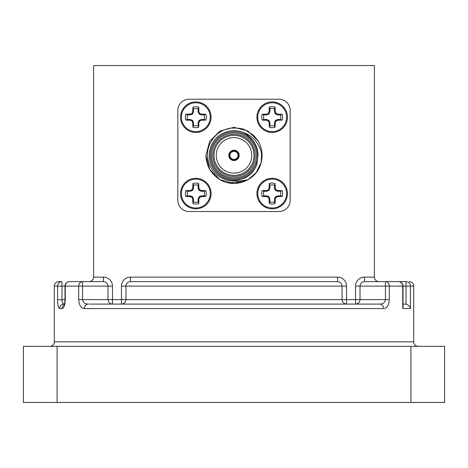 <?xml version="1.0" encoding="UTF-8"?>
<svg xmlns="http://www.w3.org/2000/svg" width="468" height="468" viewBox="0 0 468 468"><rect width="100%" height="100%" fill="white"/><g stroke="black" fill="none" stroke-linecap="round" stroke-linejoin="round"><path stroke-width="0.7" d="M195.811 132.462A15.274 15.274 0 0 1 180.537 117.187A15.274 15.274 0 0 1 195.811 101.913A15.274 15.274 0 0 1 211.086 117.187A15.274 15.274 0 0 1 195.811 132.462A15.274 15.274 0 0 0 211.086 117.187A15.274 15.274 0 0 0 195.811 101.913M195.811 131.619A14.432 14.432 0 0 1 181.379 117.187A14.432 14.432 0 0 1 195.811 102.755A14.432 14.432 0 0 1 210.243 117.187A14.432 14.432 0 0 1 195.811 131.619M272.189 132.462A15.274 15.274 0 0 1 256.914 117.187A15.274 15.274 0 0 1 272.189 101.913A15.274 15.274 0 0 1 287.463 117.187A15.274 15.274 0 0 1 272.189 132.462A15.274 15.274 0 0 0 287.463 117.187A15.274 15.274 0 0 0 272.189 101.913M272.189 131.619A14.432 14.432 0 0 1 257.757 117.187A14.432 14.432 0 0 1 272.189 102.755A14.432 14.432 0 0 1 286.621 117.187A14.432 14.432 0 0 1 272.189 131.619M272.189 208.839A15.274 15.274 0 0 1 256.914 193.565A15.274 15.274 0 0 1 272.189 178.29A15.274 15.274 0 0 1 287.463 193.565A15.274 15.274 0 0 1 272.189 208.839A15.274 15.274 0 0 0 287.463 193.565A15.274 15.274 0 0 0 272.189 178.29M272.189 207.997A14.432 14.432 0 0 1 257.757 193.565A14.432 14.432 0 0 1 272.189 179.133A14.432 14.432 0 0 1 286.621 193.565A14.432 14.432 0 0 1 272.189 207.997M195.811 208.839A15.274 15.274 0 0 1 180.537 193.565A15.274 15.274 0 0 1 195.811 178.29A15.274 15.274 0 0 1 211.086 193.565A15.274 15.274 0 0 1 195.811 208.839A15.274 15.274 0 0 0 211.086 193.565A15.274 15.274 0 0 0 195.811 178.29M195.811 207.997A14.432 14.432 0 0 1 181.379 193.565A14.432 14.432 0 0 1 195.811 179.133A14.432 14.432 0 0 1 210.243 193.565A14.432 14.432 0 0 1 195.811 207.997M61.987 299.824L57.576 299.596L57.576 286.118L54.288 286.118L54.288 341.827A4.493 4.493 0 0 1 49.795 346.32M406.013 281.625A4.493 4.411 -90 0 1 410.424 286.118A4.493 4.411 90 0 0 406.013 281.625L385.421 281.625L406.013 281.625L406.013 304.182L403.001 304.089L406.013 304.182C408.582 305.031 410.056 306.493 410.424 308.582L410.424 286.118L413.712 286.118L413.712 341.827A4.493 4.493 0 0 0 418.205 346.32M410.424 286.118L403.001 286.118L403.001 307.008M54.288 286.118A4.493 4.493 0 0 1 58.781 281.625L61.987 281.625L58.781 281.625M205.867 120.083L204.153 119.492A8.652 8.652 0 0 0 204.153 114.882L205.867 114.291A10.466 10.466 0 0 1 205.867 120.083L201.41 120.241L199.631 121.007L198.865 122.786L198.707 127.243A10.466 10.466 0 0 1 192.915 127.243L192.757 122.786L191.991 121.007L190.213 120.241L185.755 120.083A10.466 10.466 0 0 1 185.755 114.291L190.213 114.133L191.991 113.367L192.757 111.589L192.915 107.131A10.466 10.466 0 0 1 198.707 107.131L198.865 111.589L199.631 113.367L201.41 114.133L205.867 114.291M282.245 120.083L280.531 119.492A8.652 8.652 0 0 0 280.531 114.882L282.245 114.291A10.466 10.466 0 0 1 282.245 120.083L277.787 120.241L276.009 121.007L275.243 122.786L275.085 127.243A10.466 10.466 0 0 1 269.293 127.243L269.135 122.786L268.369 121.007L266.59 120.241L262.133 120.083A10.466 10.466 0 0 1 262.133 114.291L266.59 114.133L268.369 113.367L269.135 111.589L269.293 107.131A10.466 10.466 0 0 1 275.085 107.131L275.243 111.589L276.009 113.367L277.787 114.133L282.245 114.291M282.245 196.461L280.531 195.87A8.652 8.652 0 0 0 280.531 191.26L282.245 190.669A10.466 10.466 0 0 1 282.245 196.461L277.787 196.619L276.009 197.385L275.243 199.163L275.085 203.621A10.466 10.466 0 0 1 269.293 203.621L269.135 199.163L268.369 197.385L266.59 196.619L262.133 196.461A10.466 10.466 0 0 1 262.133 190.669L266.59 190.511L268.369 189.745L269.135 187.966L269.293 183.509A10.466 10.466 0 0 1 275.085 183.509L275.243 187.966L276.009 189.745L277.787 190.511L282.245 190.669M205.867 196.461L204.153 195.87A8.652 8.652 0 0 0 204.153 191.26L205.867 190.669A10.466 10.466 0 0 1 205.867 196.461L201.41 196.619L199.631 197.385L198.865 199.163L198.707 203.621A10.466 10.466 0 0 1 192.915 203.621L192.757 199.163L191.991 197.385L190.213 196.619L185.755 196.461A10.466 10.466 0 0 1 185.755 190.669L190.213 190.511L191.991 189.745L192.757 187.966L192.915 183.509A10.466 10.466 0 0 1 198.707 183.509L198.865 187.966L199.631 189.745L201.41 190.511L205.867 190.669M258.178 141.096A28.08 28.08 0 0 1 261.132 162.612C257.008 180.303 235.035 188.932 219.96 179.694C210.98 174.073 206.3 165.964 205.92 155.376L209.682 141.336L219.96 131.058L234 127.296L248.04 131.058L258.178 141.096L248.04 131.058L234 127.296L219.96 131.058L209.682 141.336L205.92 155.376L209.682 169.416L219.96 179.694L234 183.456L248.04 179.694L256.201 172.569L261.132 162.612L261.489 155.376C261.735 151.386 259.559 146.256 254.949 139.99L250.082 135.732C248.818 134.591 243.465 132.333 243.155 132.426A24.71 24.71 0 0 0 209.29 155.376A24.71 24.71 0 0 0 256.733 165.058C253.516 171.352 252.556 173.406 245.337 177.828L237.019 180.566C231.438 180.829 228.448 180.736 228.056 180.279C224.084 179.536 217.017 176.231 213.578 171.487C209.752 166.883 207.751 161.513 207.564 155.376C206.85 143.717 216.117 131.526 227.413 128.916C228.875 127.682 242.108 127.641 244.817 129.893L252.375 134.415C253.328 134.866 255.259 137.089 258.178 141.096M210.413 155.376A23.587 23.587 0 0 1 234 131.789A23.587 23.587 0 0 1 257.587 155.376A23.587 23.587 0 0 1 234 178.963A23.587 23.587 0 0 1 210.413 155.376M214.005 155.376A19.995 19.995 0 0 0 234 175.371A19.995 19.995 0 0 0 253.995 155.376A19.995 19.995 0 0 0 234 135.381A19.995 19.995 0 0 0 214.005 155.376M216.251 155.376A17.749 17.749 0 0 0 234 173.125A17.749 17.749 0 0 0 251.749 155.376A17.749 17.749 0 0 0 234 137.627A17.749 17.749 0 0 0 216.251 155.376M255.119 155.376A21.119 21.119 0 0 1 234 176.494A21.119 21.119 0 0 1 212.881 155.376A21.119 21.119 0 0 1 234 134.257A21.119 21.119 0 0 1 255.119 155.376M256.464 155.376A22.464 22.464 0 0 0 234 132.912A22.464 22.464 0 0 0 211.536 155.376A22.464 22.464 0 0 0 234 177.84A22.464 22.464 0 0 0 256.464 155.376M229.958 155.376A4.042 4.042 0 0 0 234 159.418A4.042 4.042 0 0 0 238.042 155.376A4.042 4.042 0 0 0 234 151.334A4.042 4.042 0 0 0 229.958 155.376M228.834 155.376A5.166 5.166 0 0 0 234 160.542A5.166 5.166 0 0 0 239.166 155.376A5.166 5.166 0 0 0 234 150.21A5.166 5.166 0 0 0 228.834 155.376M238.493 155.376A4.493 4.493 0 0 1 234 159.869A4.493 4.493 0 0 1 229.507 155.376A4.493 4.493 0 0 1 234 150.883A4.493 4.493 0 0 1 238.493 155.376M378.893 304.089L379.817 304.089A4.493 3.738 -90 0 1 383.555 308.582C386.925 308.389 388.844 305.393 389.3 299.596L385.421 299.596C384.971 302.492 383.105 303.989 379.817 304.089L89.107 304.089M78.7 299.596L78.7 286.118L65.268 286.118A4.493 4.218 90 0 1 69.492 281.625L103.486 281.625C106.195 281.911 107.693 283.409 107.979 286.118L82.579 286.118L82.579 299.596L78.7 299.596C79.162 305.405 81.081 308.4 84.445 308.582A4.493 3.738 -90 0 1 88.183 304.089C85.053 304.13 83.187 302.632 82.579 299.596L107.979 299.596C108.26 302.305 109.758 303.802 112.472 304.089L112.472 299.596L121.458 299.596L121.458 286.118A8.986 8.986 0 0 1 130.443 277.132L337.557 277.132A8.986 8.986 0 0 1 346.542 286.118L346.542 299.596L355.528 299.596L355.528 286.118A8.986 8.986 0 0 1 364.513 277.132L374.4 277.132A4.493 4.493 0 0 0 374.406 277.313A4.493 4.493 0 0 1 374.4 277.132L374.4 65.52L93.6 65.52L93.6 277.132A4.493 4.493 0 0 1 93.594 277.313M64.192 304.767A4.493 4.294 90 0 0 62.174 308.582C63.946 308.143 64.976 305.148 65.268 299.596L65.268 286.118L61.987 286.118L61.987 299.596C62.039 302.363 62.706 303.861 63.976 304.089L64.426 304.089L63.976 304.089A4.493 4.358 90 0 0 59.617 308.582C58.33 308.155 57.652 305.159 57.576 299.596M342.055 299.777A4.493 4.493 0 0 1 342.05 299.596L125.951 299.596A4.493 4.493 0 0 1 125.945 299.777A4.493 4.493 0 0 0 125.951 299.596L121.458 299.596L121.458 304.089A4.493 4.493 0 0 0 121.639 304.083A4.493 4.493 0 0 1 121.458 304.089C124.166 303.802 125.664 302.305 125.951 299.596L125.951 286.118C126.231 283.409 127.729 281.911 130.443 281.625L337.557 281.625A4.493 4.493 0 0 1 337.744 281.625A4.493 4.493 0 0 0 337.557 281.625L337.557 277.132M364.332 281.625A4.493 4.493 0 0 1 364.513 281.625L398.508 281.625L385.421 281.625L398.508 281.625L385.421 281.625L385.421 286.118L360.021 286.118L360.021 299.596A4.493 4.493 0 0 1 360.021 299.777M388.575 304.089L387.516 306.23M346.361 304.083A4.493 4.493 0 0 0 346.542 304.089C343.834 303.802 342.336 302.305 342.05 299.596L342.05 286.118C341.769 283.409 340.271 281.911 337.557 281.625M112.472 286.118L107.979 286.118A4.493 4.493 0 0 0 107.973 285.936A4.493 4.493 0 0 1 107.979 286.118L107.979 299.596A4.493 4.493 0 0 0 107.979 299.777A4.493 4.493 0 0 1 107.979 299.596L112.472 299.596L112.472 286.118A8.986 8.986 0 0 0 103.486 277.132L103.486 281.625A4.493 4.493 0 0 1 103.668 281.625A4.493 4.493 0 0 0 103.486 281.625M360.021 304.089L374.4 304.089L360.021 304.089M410.904 402.48L410.904 346.32L444.6 346.32L444.6 402.48L23.4 402.48L23.4 346.32L57.096 346.32L57.096 402.48M410.904 346.32L57.096 346.32M64.426 304.089L63.976 304.089M243.155 132.426C246.033 133.702 248.695 135.743 251.146 138.54L255.078 143.846M256.043 145.811L258.026 155.329M251.146 138.54C255.663 143.284 257.956 148.894 258.026 155.376L256.733 165.058M261.132 162.612L256.201 172.569L248.04 179.694L228.946 183M278.928 211.536A11.232 11.232 0 0 0 290.16 200.304L290.16 110.448A11.232 11.232 0 0 0 278.928 99.216L189.072 99.216A11.232 11.232 0 0 0 177.84 110.448L177.84 200.304A11.232 11.232 0 0 0 189.072 211.536L278.928 211.536M198.707 183.509L198.116 185.223A8.652 8.652 0 0 0 193.506 185.223L192.915 183.509M192.757 187.966L193.506 188.118L193.506 185.223M191.991 189.745L192.588 190.341L193.506 188.118M190.213 190.511L190.365 191.26L192.588 190.341M185.755 190.669L187.469 191.26L190.365 191.26M187.469 191.26A8.652 8.652 0 0 0 187.469 195.87L185.755 196.461M190.213 196.619L190.365 195.87L187.469 195.87M191.991 197.385L192.588 196.788L190.365 195.87M192.757 199.163L193.506 199.011L192.588 196.788M192.915 203.621L193.506 201.907L193.506 199.011M193.506 201.907A8.652 8.652 0 0 0 198.116 201.907L198.707 203.621M198.865 199.163L198.116 199.011L198.116 201.907M199.631 197.385L199.035 196.788L198.116 199.011M201.41 196.619L201.258 195.87L199.035 196.788M204.153 195.87L201.258 195.87M201.41 190.511L201.258 191.26L204.153 191.26M199.631 189.745L199.035 190.341L201.258 191.26M198.865 187.966L198.116 188.118L199.035 190.341M198.116 185.223L198.116 188.118M275.085 183.509L274.494 185.223A8.652 8.652 0 0 0 269.884 185.223L269.293 183.509M269.135 187.966L269.884 188.118L269.884 185.223M268.369 189.745L268.965 190.341L269.884 188.118M266.59 190.511L266.742 191.26L268.965 190.341M262.133 190.669L263.847 191.26L266.742 191.26M263.847 191.26A8.652 8.652 0 0 0 263.847 195.87L262.133 196.461M266.59 196.619L266.742 195.87L263.847 195.87M268.369 197.385L268.965 196.788L266.742 195.87M269.135 199.163L269.884 199.011L268.965 196.788M269.293 203.621L269.884 201.907L269.884 199.011M269.884 201.907A8.652 8.652 0 0 0 274.494 201.907L275.085 203.621M275.243 199.163L274.494 199.011L274.494 201.907M276.009 197.385L275.412 196.788L274.494 199.011M277.787 196.619L277.635 195.87L275.412 196.788M280.531 195.87L277.635 195.87M277.787 190.511L277.635 191.26L280.531 191.26M276.009 189.745L275.412 190.341L277.635 191.26M275.243 187.966L274.494 188.118L275.412 190.341M274.494 185.223L274.494 188.118M275.085 107.131L274.494 108.845A8.652 8.652 0 0 0 269.884 108.845L269.293 107.131M269.135 111.589L269.884 111.741L269.884 108.845M268.369 113.367L268.965 113.964L269.884 111.741M266.59 114.133L266.742 114.882L268.965 113.964M262.133 114.291L263.847 114.882L266.742 114.882M263.847 114.882A8.652 8.652 0 0 0 263.847 119.492L262.133 120.083M266.59 120.241L266.742 119.492L263.847 119.492M268.369 121.007L268.965 120.411L266.742 119.492M269.135 122.786L269.884 122.634L268.965 120.411M269.293 127.243L269.884 125.529L269.884 122.634M269.884 125.529A8.652 8.652 0 0 0 274.494 125.529L275.085 127.243M275.243 122.786L274.494 122.634L274.494 125.529M276.009 121.007L275.412 120.411L274.494 122.634M277.787 120.241L277.635 119.492L275.412 120.411M280.531 119.492L277.635 119.492M277.787 114.133L277.635 114.882L280.531 114.882M276.009 113.367L275.412 113.964L277.635 114.882M275.243 111.589L274.494 111.741L275.412 113.964M274.494 108.845L274.494 111.741M198.707 107.131L198.116 108.845A8.652 8.652 0 0 0 193.506 108.845L192.915 107.131M192.757 111.589L193.506 111.741L193.506 108.845M191.991 113.367L192.588 113.964L193.506 111.741M190.213 114.133L190.365 114.882L192.588 113.964M185.755 114.291L187.469 114.882L190.365 114.882M187.469 114.882A8.652 8.652 0 0 0 187.469 119.492L185.755 120.083M190.213 120.241L190.365 119.492L187.469 119.492M191.991 121.007L192.588 120.411L190.365 119.492M192.757 122.786L193.506 122.634L192.588 120.411M192.915 127.243L193.506 125.529L193.506 122.634M193.506 125.529A8.652 8.652 0 0 0 198.116 125.529L198.707 127.243M198.865 122.786L198.116 122.634L198.116 125.529M199.631 121.007L199.035 120.411L198.116 122.634M201.41 120.241L201.258 119.492L199.035 120.411M204.153 119.492L201.258 119.492M201.41 114.133L201.258 114.882L204.153 114.882M199.631 113.367L199.035 113.964L201.258 114.882M198.865 111.589L198.116 111.741L199.035 113.964M198.116 108.845L198.116 111.741M378.893 281.625A4.493 4.493 0 0 1 378.711 281.619A4.493 4.493 0 0 0 378.893 281.625C376.184 281.338 374.687 279.841 374.4 277.132M410.424 308.582L402.732 308.582L403.001 307.055M360.027 285.936A4.493 4.493 0 0 0 360.021 286.118L355.528 286.118M364.513 277.132L364.513 281.625C361.805 281.911 360.307 283.409 360.021 286.118M355.715 304.083A4.493 4.493 0 0 1 355.528 304.089L355.528 299.596L360.021 299.596C359.74 302.305 358.242 303.802 355.528 304.089M346.542 286.118L342.05 286.118A4.493 4.493 0 0 0 342.05 285.936A4.493 4.493 0 0 1 342.05 286.118L125.951 286.118A4.493 4.493 0 0 1 125.951 285.936A4.493 4.493 0 0 0 125.951 286.118L121.458 286.118M130.443 281.625A4.493 4.493 0 0 0 130.256 281.625A4.493 4.493 0 0 1 130.443 281.625L130.443 277.132M89.289 281.619A4.493 4.493 0 0 1 89.107 281.625C91.816 281.338 93.313 279.841 93.6 277.132L103.486 277.132M54.288 341.827L413.712 341.827M402.732 308.582L402.732 286.118L389.3 286.118L389.3 299.596M383.555 308.582L84.445 308.582M62.174 308.582L59.617 308.582M360.021 299.596L385.421 299.596L385.421 286.118L389.3 286.118A4.493 3.884 -90 0 0 385.421 281.625M61.987 299.596L65.268 299.596M61.987 281.625A4.493 4.411 90 0 0 57.576 286.118L61.987 286.118L61.987 281.625M402.732 286.118L403.001 286.118A4.493 4.493 0 0 0 398.508 281.625A4.493 4.218 -90 0 1 402.732 286.118M346.542 304.089L346.542 299.596L342.05 299.596M78.7 286.118L82.579 286.118L82.579 281.625A4.493 3.884 90 0 0 78.7 286.118M413.712 286.118C413.449 283.386 411.951 281.888 409.219 281.625M64.719 304.545L64.011 305.142C64.584 303.896 64.912 302.041 64.999 299.596L64.999 286.118A4.493 4.493 0 0 1 69.492 281.625"/></g></svg>
